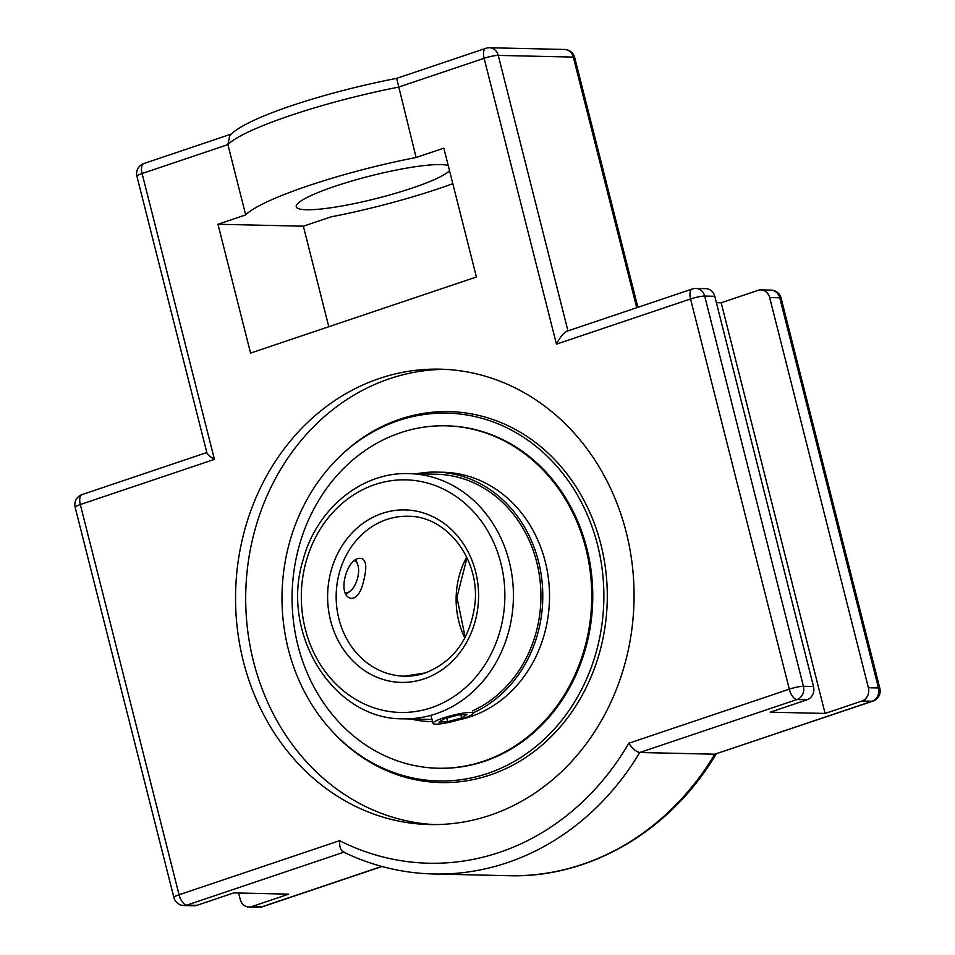 <?xml version="1.0" encoding="UTF-8"?>
<svg xmlns="http://www.w3.org/2000/svg" width="955" height="955" viewBox="0 0 955 955"><rect width="100%" height="100%" fill="white"/><g stroke="black" fill="none" stroke-linecap="round" stroke-linejoin="round"><path stroke-width="1.43" d="M445.066 369.358A227.756 199.249 -88.7 0 0 253.517 661.6A227.756 199.249 -88.7 0 0 434.716 824.607M243.358 661.361A227.756 199.249 91.3 0 1 439.98 369.167A227.756 199.249 91.3 0 1 634.001 601.399A227.756 199.249 91.3 0 1 429.631 824.559A227.756 199.249 91.3 0 1 243.358 661.361M335.671 735.028A185.533 162.314 -88.7 0 0 602.796 639.349A185.533 162.314 -88.7 0 0 399.954 419.173A185.533 162.314 -88.7 0 0 342.057 454.353M485.88 48.311L396.6 78.382C327.314 91.716 245.554 117.381 229.749 135.67L227.899 144.611A134.345 19.673 -14.2 0 1 398.307 87.203L484.113 58.291A10.66 1.564 -14.2 0 1 498.247 55.39A10.66 9.323 -88.7 0 0 489.521 47.75A10.66 10.66 0 0 0 485.88 48.311A10.66 4.918 71.4 0 0 484.113 58.291L556.455 344.146C560.036 337.127 563.569 332.806 567.055 331.182L692.315 288.983A10.66 4.918 71.4 0 0 690.549 298.975A10.66 1.564 -14.2 0 1 704.683 296.062A10.66 9.323 -88.7 0 0 695.956 288.422A10.66 10.66 0 0 0 692.315 288.983M862.019 701.006L825.108 713.433L721.192 302.771L758.103 290.332A10.66 9.323 91.3 0 1 760.932 289.902A10.66 9.323 91.3 0 1 769.658 297.542L868.393 687.755A10.66 9.323 91.3 0 1 862.019 701.006L872.106 701.233A10.66 4.918 71.4 0 0 872.918 701.113A10.66 10.66 0 0 0 879.853 688.388A10.66 1.564 165.8 0 0 878.481 687.982A10.66 9.323 91.3 0 1 872.106 701.233L714.829 754.211L639.766 752.504C636.161 751.776 632.497 748.696 628.772 743.265A266.421 233.08 91.3 0 1 339.574 840.687L179.062 894.763A10.66 1.564 165.8 0 0 173.882 897.497A10.66 10.66 0 0 0 183.981 905.543A10.66 9.323 -88.7 0 0 186.81 905.113A10.66 4.918 -108.6 0 1 179.062 894.763L80.316 504.55A10.66 4.918 -108.6 0 1 82.082 494.571A10.66 10.66 0 0 0 75.147 507.284A10.66 1.564 -14.2 0 1 80.316 504.55L214.421 459.379C209.957 456.55 207.474 454.449 206.96 453.064L136.911 176.257A10.66 1.564 -14.2 0 1 142.092 173.524A10.66 4.918 -108.6 0 1 143.847 163.532A10.66 10.66 0 0 0 136.911 176.257M344.087 852.123C340.923 851.239 339.419 847.431 339.574 840.687M825.108 713.433L770.219 712.191L807.13 699.752A10.66 9.323 -88.7 0 0 813.505 686.502L714.77 296.301A10.66 9.323 -88.7 0 0 706.043 288.661L695.956 288.422M183.981 905.543L194.068 905.77A10.66 9.323 -88.7 0 0 196.897 905.34L233.808 892.901L288.697 894.155L251.786 906.582A10.66 9.323 91.3 0 1 248.957 907.023A10.66 9.323 91.3 0 1 240.23 899.383L238.619 893.009M416.105 157.491A134.345 19.673 165.8 0 0 245.686 214.911L217.967 224.246L250.568 353.087L476.414 276.998L443.824 148.156L416.105 157.491L396.707 78.501M716.465 753.411C671.317 830.361 590.333 878.29 508.729 875.699A277.081 242.403 91.3 0 0 714.829 754.211L872.918 701.113M245.686 214.911L227.899 144.611L142.092 173.524L214.421 459.379M328.795 326.729L303.356 226.192L331.075 216.857A134.345 19.673 165.8 0 0 452.813 183.682M716.381 302.663L721.192 302.771M449.53 170.706A79.766 11.675 -14.2 0 1 386.262 195.918A79.766 11.675 -14.2 0 1 306.531 209.766A79.766 11.675 -14.2 0 1 296.253 206.746A79.766 11.675 -14.2 0 1 352.216 180.889A79.766 11.675 -14.2 0 1 440.637 164.582A79.766 11.675 -14.2 0 1 448.217 165.537M217.967 224.246L303.356 226.192M472.427 710.902A122.634 107.282 -88.7 0 0 539.348 575.125A122.634 107.282 -88.7 0 0 436.435 474.241L408.931 473.62C361.838 471.722 316.523 508.931 303.129 559.773C279.815 633.678 333.605 719.986 403.356 718.817A122.634 107.282 -88.7 0 0 435.898 713.815A122.634 107.282 -88.7 0 0 512.56 579.876A122.634 107.282 -88.7 0 0 408.931 473.62M403.356 718.817L430.848 719.437A122.634 107.282 -88.7 0 0 431.994 719.461M472.94 712.955A124.759 109.145 -88.7 0 0 541.199 574.838A124.759 109.145 -88.7 0 0 436.483 472.104A124.759 109.145 -88.7 0 0 416.344 473.787M410.769 718.984A124.759 109.145 -88.7 0 0 430.8 721.574A124.759 109.145 -88.7 0 0 432.543 721.598L430.8 721.574M438.011 768.238L439.049 768.262A171.255 149.828 -88.7 0 0 484.495 761.29A171.255 149.828 -88.7 0 0 591.551 574.242A171.255 149.828 -88.7 0 0 446.833 425.835L445.794 425.811A171.255 149.828 -88.7 0 0 292.123 593.628A171.255 149.828 -88.7 0 0 438.011 768.238A171.255 149.828 -88.7 0 0 483.457 761.266A171.255 149.828 -88.7 0 0 590.524 574.218A171.255 149.828 -88.7 0 0 445.794 425.811M459.319 719.724A124.759 109.145 -88.7 0 0 470.648 716.644A124.759 109.145 -88.7 0 0 548.648 580.377A124.759 109.145 -88.7 0 0 443.204 472.259L436.483 472.104M440.78 718.876A20.64 3.02 -14.2 0 1 461.504 713.397A20.64 3.02 -14.2 0 1 473.023 713.266A20.64 3.02 -14.2 0 1 453.744 721.252A20.64 3.02 -14.2 0 1 432.997 723.389A20.64 3.02 -14.2 0 1 440.78 718.876M461.623 717.933L447.632 721.682L439.025 722.076L444.397 718.721L458.376 714.973L466.995 714.579L461.623 717.933L460.835 714.853M447.632 721.682L446.725 718.088M354.651 560.907A16.45 7.783 -74.6 0 1 357.648 564.381A16.45 7.783 -74.6 0 1 353.995 586.776A16.45 7.783 -74.6 0 1 350.27 591.133A16.45 7.783 -74.6 0 1 345.388 592.446M357.648 564.381L356.048 560.275A20.64 9.765 105.4 0 0 355.952 560.036M346.295 594.213A20.64 9.765 105.4 0 0 346.784 593.843L350.27 591.133M360.918 558.412L362.029 558.58C366.075 560.657 366.827 567.151 364.273 578.073C361.539 591.646 357.134 598.403 351.058 598.367C336.267 595.61 346.963 556.276 360.918 558.412M487.575 773.466A183.957 160.929 -88.7 0 0 582.956 505.386A183.957 160.929 -88.7 0 0 333.211 463.247A183.957 160.929 -88.7 0 0 327.279 725.776A183.957 160.929 -88.7 0 0 487.575 773.466M381.761 866.424L261.873 906.82A10.66 9.323 91.3 0 1 259.044 907.25A10.66 10.66 0 0 0 262.685 906.689A10.66 4.918 -108.6 0 1 261.873 906.82L251.786 906.582M769.658 297.542L779.746 297.769A10.66 1.564 -14.2 0 1 781.118 298.175A10.66 10.66 0 0 0 771.019 290.129A10.66 9.323 91.3 0 1 779.746 297.769L878.481 687.982L868.393 687.755M564.584 49.457A10.66 9.323 91.3 0 1 573.31 57.097A10.66 1.564 -14.2 0 1 574.683 57.503A10.66 10.66 0 0 0 564.584 49.457L489.521 47.75M567.95 330.872L498.247 55.39L573.31 57.097L636.722 307.713M813.505 686.502L803.418 686.275A10.66 1.564 165.8 0 0 789.296 689.176A10.66 4.918 71.4 0 0 797.043 699.526A10.66 9.323 -88.7 0 0 803.418 686.275L704.683 296.062L714.77 296.301M343.06 851.872C371.961 865.839 402.162 873.216 433.666 873.992A277.081 242.403 -88.7 0 0 639.766 752.504L797.043 699.526L807.13 699.752M556.455 344.146L690.549 298.975L789.296 689.176L628.772 743.265M196.897 905.34L186.81 905.113L343.788 852.218M466.685 557.087A79.981 69.966 -88.7 0 0 464.846 638.047M425.548 672.917A79.981 69.966 91.3 0 1 404.323 676.176A79.981 69.966 91.3 0 1 336.184 594.619A79.981 69.966 91.3 0 1 407.952 516.261C446.51 515.7 480.281 559.117 474.921 604.324C470.147 638.955 453.53 661.839 425.059 672.989L404.323 676.176M431.314 707.715A116.331 101.779 91.3 0 1 304.287 568.894A116.331 101.779 91.3 0 1 473.656 511.832A116.331 101.779 91.3 0 1 431.314 707.715M424.02 678.886A86.272 75.481 -88.7 0 0 455.428 533.618A86.272 75.481 -88.7 0 0 329.821 575.937A86.272 75.481 -88.7 0 0 424.02 678.886M173.882 897.497L75.147 507.284M82.082 494.571L206.829 452.539M143.847 163.532L231.325 134.058M637.892 307.319L574.683 57.503M771.019 290.129L760.932 289.902M879.853 688.388L781.118 298.175M248.957 907.023L259.044 907.25M262.685 906.689L382.012 866.495M433.666 873.992L508.729 875.699M430.956 715.343L432.997 723.389M467.019 557.792L456.932 597.364L465.204 637.367"/></g></svg>
